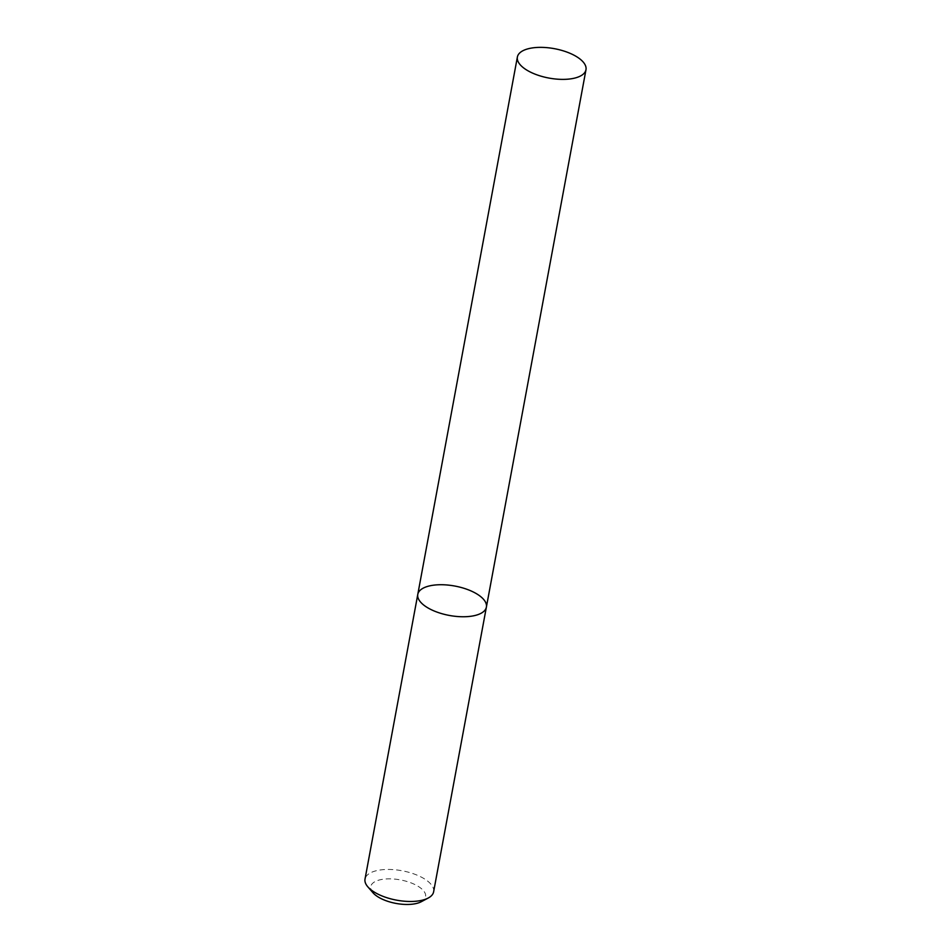 <?xml version="1.0" encoding="UTF-8"?>
<svg xmlns="http://www.w3.org/2000/svg" width="951" height="951" viewBox="0 0 951 951"><rect width="100%" height="100%" fill="white"/><g stroke="black" fill="none" stroke-linecap="round" stroke-linejoin="round"><path stroke-width="0.71" stroke-dasharray="4.75 3.57" d="M433.62 891.812A34.878 14.943 10.5 0 0 402.047 870.759A34.878 14.943 10.5 0 0 365.018 879.104M372.982 892.751A27.9 11.959 -169.5 0 1 400.347 879.901A27.9 11.959 -169.5 0 1 421.293 901.714M486.389 607.095A34.878 14.943 10.5 0 0 483.37 599.142A34.878 14.943 10.5 0 0 446.09 584.924A34.878 14.943 10.5 0 0 417.786 594.387"/><path stroke-width="1.43" d="M368.037 887.057A34.878 14.943 10.5 0 0 396.84 900.205A34.878 14.943 10.5 0 0 428.223 898.029A34.878 14.943 10.5 0 0 433.62 891.812L486.389 607.095A34.878 14.943 10.5 0 0 454.816 586.042A34.878 14.943 10.5 0 0 417.786 594.387A34.878 14.943 10.5 0 0 420.806 602.352A34.878 14.943 10.5 0 0 458.073 616.569A34.878 14.943 10.5 0 0 486.389 607.095A34.878 14.943 10.5 0 1 458.073 616.569A34.878 14.943 10.5 0 1 420.806 602.352A34.878 14.943 10.5 0 1 417.786 594.387L365.018 879.104A34.878 14.943 10.5 0 0 367.835 886.831A34.878 14.943 10.5 0 0 368.037 887.057M428.223 898.029L421.293 901.714A27.9 11.959 -169.5 0 1 396.187 903.45A27.9 11.959 -169.5 0 1 373.137 892.941A27.9 11.959 -169.5 0 1 372.982 892.751L367.835 886.831M582.963 61.767A34.878 14.943 -169.5 0 1 585.982 69.732A34.878 14.943 -169.5 0 1 548.953 78.065A34.878 14.943 -169.5 0 1 517.38 57.012A34.878 14.943 -169.5 0 1 545.696 47.55A34.878 14.943 -169.5 0 1 582.963 61.767M517.38 57.012L417.786 594.387M585.982 69.732L486.389 607.095"/></g></svg>
